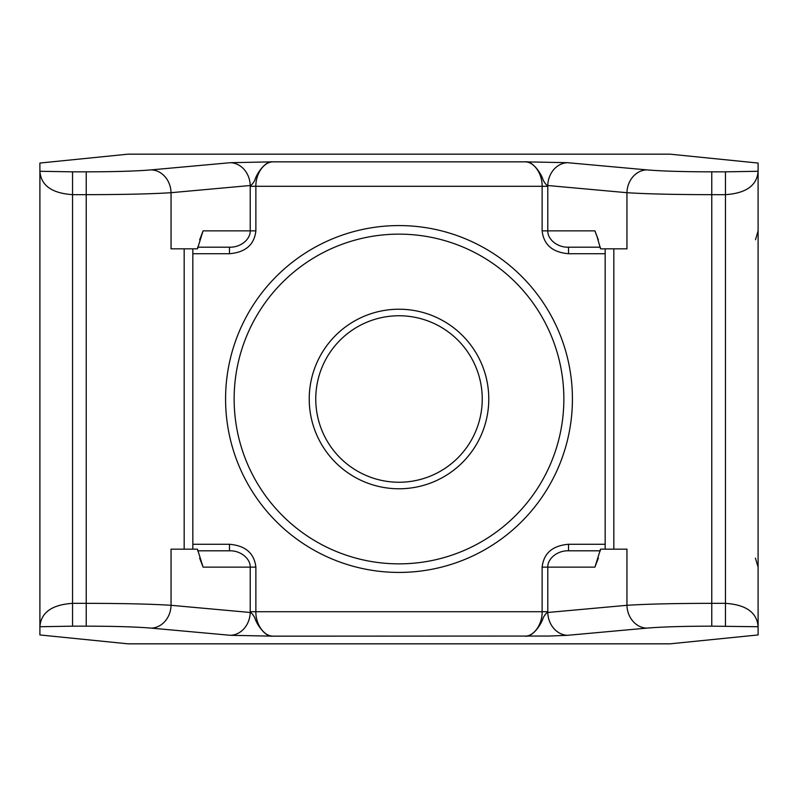 <?xml version="1.0" encoding="UTF-8"?>
<svg xmlns="http://www.w3.org/2000/svg" width="798" height="798" viewBox="0 0 798 798"><rect width="100%" height="100%" fill="white"/><g stroke="black" fill="none" stroke-linecap="round" stroke-linejoin="round"><path stroke-width="1.2" d="M399 482.241A83.241 83.241 0 0 1 315.759 399A83.241 83.241 0 0 1 399 315.759A83.241 83.241 0 0 1 482.241 399A83.241 83.241 0 0 1 399 482.241M399 488.775A89.775 89.775 0 0 1 309.225 399A89.775 89.775 0 0 1 399 309.225A89.775 89.775 0 0 1 488.775 399A89.775 89.775 0 0 1 399 488.775M399 225.575A173.425 173.425 0 0 0 225.575 399A173.425 173.425 0 0 0 399 572.425A173.425 173.425 0 0 0 572.425 399A173.425 173.425 0 0 0 399 225.575M399 234.143A164.857 164.857 0 0 0 234.143 399A164.857 164.857 0 0 0 399 563.857A164.857 164.857 0 0 0 563.857 399A164.857 164.857 0 0 0 399 234.143M86.234 171.839C114.663 171.789 136.338 171.141 151.261 169.874A22.853 19.77 84.8 0 1 171.051 192.697C151.58 193.954 123.311 194.612 86.234 194.662L72.548 194.662L72.548 171.839L86.234 171.839L86.234 603.338L72.548 603.338C51.86 604.744 40.977 612.545 39.9 626.729L39.9 634.949L128.039 643.836L669.961 643.836L758.1 634.949L758.1 171.271L725.452 171.839L725.452 603.338C746.14 604.744 757.023 612.545 758.1 626.729L711.766 626.161C683.447 626.211 661.771 626.869 646.739 628.126A22.853 19.77 -95.2 0 1 626.949 605.303L547.787 612.485C546.919 612.335 545.423 614.011 543.288 617.532C541.423 624.485 532.396 637.492 525.164 636.156C534.49 636.016 542.361 623.846 542.131 611.707L255.869 611.707C255.639 623.827 263.5 636.026 272.836 636.156L230.423 635.308A22.853 19.77 -84.8 0 0 250.213 612.485L171.051 605.303C151.49 604.046 123.221 603.388 86.234 603.338L86.234 626.161L72.548 626.161L72.548 194.662C51.86 193.256 40.977 185.455 39.9 171.271L39.9 626.729L72.548 626.161M151.261 169.874L230.423 162.692L272.836 161.844C263.51 161.984 255.639 174.154 255.869 186.293L542.131 186.293C542.361 174.173 534.5 161.974 525.164 161.844L567.577 162.692L646.739 169.874A22.853 19.77 95.2 0 0 626.949 192.697C646.42 193.954 674.689 194.612 711.766 194.662L725.452 194.662C746.14 193.256 757.023 185.455 758.1 171.271L758.1 163.051L669.961 154.164L128.039 154.164L39.9 163.051L39.9 171.271L72.548 171.839M598.35 239.869L594.909 230.871L547.787 230.871C547.538 239.24 557.204 247.579 568.525 247.2L600.385 247.2M605.163 248.826L605.163 549.174M600.395 550.8L568.525 550.8L568.525 544.276L604.854 544.276M646.739 628.126L567.577 635.308L548.954 636.046L272.836 636.156C265.604 637.492 256.577 624.485 254.712 617.532C252.577 614.011 251.081 612.335 250.213 612.485L250.213 567.129C250.462 558.76 240.797 550.42 229.475 550.8L197.615 550.8M192.837 549.174L192.837 248.826M197.605 247.2L229.475 247.2L229.475 253.724C245.495 252.358 254.293 244.747 255.869 230.871L255.869 186.293L250.213 186.293L250.213 185.515C251.081 185.665 252.577 183.989 254.712 180.468C256.577 173.515 265.604 160.508 272.836 161.844L525.164 161.844C532.396 160.508 541.423 173.515 543.288 180.468C545.423 183.989 546.919 185.665 547.787 185.515L626.949 192.697L626.949 248.826L600.545 248.826L597.044 236.567M604.854 253.724L568.525 253.724L568.525 247.2M711.766 626.161L711.766 603.338C674.779 603.388 646.51 604.046 626.949 605.303L626.949 549.174L600.545 549.174L594.909 567.129L598.37 558.091M568.525 550.8C557.184 550.44 547.568 558.74 547.787 567.129L594.909 567.129M230.423 635.308L151.261 628.126A22.853 19.77 -84.8 0 0 171.051 605.303L171.051 549.174L197.455 549.174L203.091 567.129L255.869 567.129C254.293 553.253 245.495 545.642 229.475 544.276L229.475 550.8M567.577 635.308A22.853 19.77 -95.2 0 1 547.787 612.485L547.787 611.707L542.131 611.707L542.131 567.129C543.707 553.253 552.505 545.642 568.525 544.276M199.65 558.121L203.091 567.129M230.423 162.692A22.853 19.77 84.8 0 1 250.213 185.515L171.051 192.697L171.051 248.826L197.455 248.826L203.091 230.871L199.63 239.909M229.475 247.2C240.816 247.56 250.432 239.26 250.213 230.871L203.091 230.871M567.577 162.692A22.853 19.77 95.2 0 0 547.787 185.515L547.787 230.871L542.131 230.871C543.707 244.747 552.505 252.358 568.525 253.724M594.909 230.871L596.794 235.959M613.832 248.826L613.832 549.174M184.168 549.174L184.168 248.826M151.261 628.126C136.239 626.869 114.563 626.211 86.234 626.161M646.739 169.874C661.662 171.131 683.337 171.789 711.766 171.839L725.452 171.839M547.787 186.293L542.131 186.293L542.131 230.871M193.146 253.724L229.475 253.724M229.475 544.276L193.146 544.276M250.213 611.707L255.869 611.707L255.869 567.129M711.766 171.839L711.766 603.338L725.452 603.338L725.452 626.161M547.787 611.707L547.787 567.129L542.131 567.129M255.869 230.871L250.213 230.871L250.213 186.293M755.507 239.709L758.1 230.871M755.437 558.181L758.1 567.129"/></g></svg>
